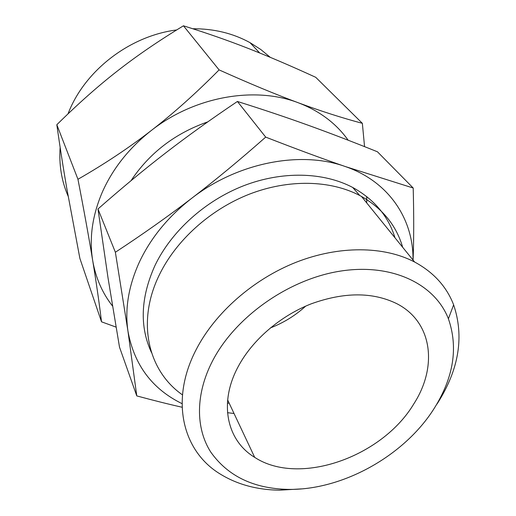 <?xml version="1.0" encoding="UTF-8"?>
<svg xmlns="http://www.w3.org/2000/svg" width="516" height="516" viewBox="0 0 516 516"><rect width="100%" height="100%" fill="white"/><g stroke="black" fill="none" stroke-linecap="round" stroke-linejoin="round"><path stroke-width="0.77" d="M182.109 407.247C168.448 404.163 153.336 400.384 136.779 395.907L127.962 331.201C134.115 364.864 152.149 389.012 182.051 403.654M413.019 260.045C413.561 219.216 388.825 181.348 345.159 166.494L413.2 188.018L377.454 151.788C352.692 141.81 329.55 132.941 308.039 125.188C286.644 117.454 263.108 109.547 237.418 101.465C210.973 119.248 187.076 136.385 165.733 152.878C144.345 169.351 121.757 188.056 97.976 208.986L108.05 278.04L119.512 347.171L136.779 395.907M151.498 352.589C139.443 326.538 140.597 297.513 154.961 265.521C171.299 231.394 204.929 200.859 243.591 185.773C282.304 170.809 323.493 172.047 352.66 187.437C374.216 199.337 388.329 216.133 395.004 237.818M229.207 403.254L227.401 403.048M345.159 166.494C300.622 150.472 237.695 162.495 191.842 198.183C168.519 216.314 151.111 237.444 139.623 261.573C128.574 285.677 124.691 308.89 127.962 331.201L115.371 252.253C142.919 234.167 168.403 216.14 191.842 198.183C215.269 180.271 239.882 159.908 265.688 137.108C295.887 148.885 322.384 158.683 345.159 166.494M182.458 394.863C148.26 371.088 136.14 322.261 159.283 275.002C175.937 240.501 210.109 209.541 249.331 194.184C288.605 178.942 330.317 180.071 359.762 195.519L361.471 196.441C382.646 208.619 396.372 225.563 402.667 247.267M234.038 413.51L227.517 412.677M413.2 188.018C413.916 215.591 413.877 239.63 413.084 260.122M301.492 488.891L279.433 490.187C256.955 489.852 237.212 484.472 220.216 474.036C182.767 451.403 169.609 400.526 196.183 349.584C215.069 312.851 253.208 279.221 296.197 262.238C339.238 245.358 384.078 246.016 414.612 262.012C433.582 272.287 446.579 286.561 453.622 304.821C464.252 336.309 459.072 368.824 438.078 402.37L436.949 404.118M237.418 101.465L265.688 137.108M97.976 208.986L115.371 252.253M434.324 408.195C453.654 377.248 458.35 347.442 448.404 318.791C435.007 284.135 392.276 262.999 340.534 271.081C288.876 279.059 235.47 316.689 212.65 360.729C195.345 394.031 195.538 428.106 210.663 451.926C227.646 476.004 253.324 488.491 287.702 489.381C342.269 490.529 404.492 455.854 434.324 408.195M238.392 366.244C252.569 339.857 280.233 315.986 311.18 303.847C344.062 291.985 372.539 291.895 396.611 303.576C432.647 321.855 437.82 366.689 413.858 403.815C382.137 457.06 299.099 486.491 254.704 457.37C226.905 440.632 218.339 402.983 238.392 366.244M305.724 306.104C295.287 315.586 283.49 322.868 270.332 327.937M219.094 69.892C249.615 83.586 276.021 94.544 298.319 102.781C254.833 85.985 194.584 96.421 151.291 130.509C173.499 113.346 196.099 93.144 219.094 69.892L183.444 25.8C158.528 40.925 136.463 56.031 117.248 71.111C97.969 86.14 77.826 104.006 56.825 124.724C59.998 147.195 63.358 168.616 66.899 188.979L79.883 258.426L101.51 321.803C99.272 303.176 96.331 282.736 92.68 260.483C89.062 238.398 84.153 211.328 77.955 179.284C104.638 163.972 129.084 147.718 151.291 130.509C129.271 147.834 112.991 168.274 102.452 191.823C92.325 215.378 89.068 238.263 92.68 260.483C95.66 277.782 102.284 292.972 112.546 306.065M207.806 121.86C175.15 133.276 149.55 152.891 131.012 180.703M77.955 179.284L56.825 124.724M348.165 140.21C336.193 123.414 319.578 110.94 298.319 102.781C320.752 111.095 342.102 117.945 362.355 123.324L315.734 77.31C290.947 65.945 268.455 56.321 248.267 48.433C228.156 40.538 206.548 32.992 183.444 25.8M270.281 57.341L260.67 49.42L249.97 42.622C232.974 33.288 213.901 28.657 192.752 28.741M176.691 29.941C130.09 35.836 85.637 69.886 68.738 112.024L67.964 113.926M60.14 147.37C58.901 164.894 61.578 181.193 68.17 196.261M116.068 327.112L101.51 321.803M366.695 202.885L366.689 196.538M366.76 196.59L366.708 202.898M362.355 123.324L364.554 146.634M359.762 195.519L352.66 187.437M414.612 262.012L361.471 196.441M448.404 318.791L453.622 304.821M287.702 489.381L279.433 490.187M227.646 399.932L254.704 457.37M249.97 42.622L259.69 52.98"/></g></svg>
